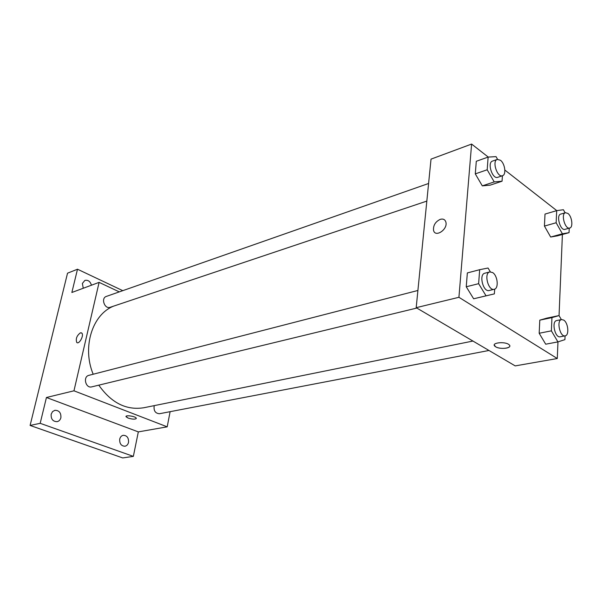 <?xml version="1.0" encoding="UTF-8"?>
<svg xmlns="http://www.w3.org/2000/svg" width="602" height="602" viewBox="0 0 602 602"><rect width="100%" height="100%" fill="white"/><g stroke="black" fill="none" stroke-linecap="round" stroke-linejoin="round"><path stroke-width="0.9" d="M170.118 411.678L167.198 426.833L138.325 431.89L133.351 456.376L122.71 457.934L30.1 425.441L67.529 273.188L77.5 269.214L122.77 290.661M133.351 456.376L40.183 423.319L30.1 425.441M40.183 423.319L46.437 397.501L73.963 390.811L99.112 282.368L71.864 292.482L77.5 269.214M77.094 342.666L76.755 342.448C75.559 338.843 76.77 335.638 80.405 332.831L81.767 333.064C84.348 335.088 79.11 344.901 76.755 342.448C75.559 338.843 76.77 335.638 80.397 332.831L81.428 332.838M83.249 288.253L82.384 283.444L84.867 280.419C88.095 279.795 90.292 281.39 91.444 285.213M119.715 439.144C120.257 436.992 121.438 435.705 123.26 435.291C127.014 435.472 128.768 437.82 128.527 442.35C127.993 444.539 126.796 445.834 124.938 446.24C121.205 446.022 119.467 443.659 119.715 439.144M51.17 414.199L52.517 411.648L54.835 410.308C59.154 410.331 61.178 412.806 60.885 417.735C60.305 419.865 59.064 421.174 57.152 421.663C52.863 421.596 50.869 419.105 51.17 414.199M138.325 431.89L46.437 397.501M113.688 306.109C92.384 314.319 81.864 347.166 93.19 374.233M98.788 385.16C111.34 402.934 126.322 410.466 143.75 407.757L472.939 341.048M167.198 426.833L73.963 390.811M99.112 282.368L119.294 291.887M154.195 405.635C153.51 410.677 155.256 413.371 159.425 413.732L488.967 350.469M428.594 183.482L106.336 296.425C100.632 298.118 104.643 309.451 110.166 307.291L426.833 201.091M417.908 290.473L88.885 375.347C82.685 376.634 85.65 388.651 91.737 386.868L416.825 308.051M128.113 418.074L126.059 416.757C124.877 414.748 135.578 416.245 136.27 418.187C135.668 419.504 132.952 419.466 128.113 418.074M136.315 418.473C135.081 419.489 132.35 419.353 128.113 418.066L126.014 416.471M557.964 341.883L557.279 358.529L515.199 365.896L416.185 307.682L431.024 159.131L471.607 144.066L488.252 157.077M557.279 358.529L458.927 297.298L416.185 307.682M458.927 297.298L471.607 144.066M440.31 219.316C443.238 218.564 445.096 219.527 445.901 222.191C447.911 229.588 435.065 237.933 433.538 230.31C433.162 225.344 435.419 221.679 440.31 219.316C443.238 218.571 445.096 219.527 445.901 222.198C447.918 229.595 435.065 237.933 433.538 230.31C433.162 225.344 435.419 221.679 440.318 219.316M545.705 344.201L539.166 333.26L539.806 320.144L546.917 318.112L539.806 320.144L539.166 333.26L545.705 344.201L557.926 341.898L551.372 330.844L551.959 317.615L559.017 315.583L561.373 319.609M502.429 175.739L502.06 181.21L490.186 185.138L482.307 185.867L475.287 173.88L476.295 161.283L475.287 173.88L482.307 185.867L494.219 181.909L487.184 169.779L488.132 157.077L496.033 156.633L497.576 159.327M562.403 234.479L559.047 315.644M504.86 170.057L556.79 210.64M494.686 289.133L494.362 293.881L473.646 298.788L466.241 286.778L467.348 272.932L466.241 286.778L473.646 298.788L486.055 295.83L478.628 283.677L479.674 269.696L488.049 268.025L490.352 271.841M569.229 228.181L569.056 232.665L557.369 235.856L550.664 237.022L544.426 226.081L545.013 214.079L544.426 226.081L550.664 237.022L562.396 233.809L556.15 222.755L556.692 210.655L563.397 209.729L565.12 212.822M509.781 346.022C509.932 348.724 499.412 349.258 495.627 346.775L494.844 346.195C490.705 342.651 505.65 341.168 509.179 344.818C513.009 348.069 500.337 349.86 495.627 346.775L494.265 345.006M569.056 232.665L562.396 233.809M565.474 212.717L560.748 214.086C555.857 215.08 560.312 231.063 564.992 229.347L569.733 228.038C573.39 227.39 571.99 216.314 567.904 213.417L565.474 212.717C560.597 213.71 565.067 229.753 569.733 228.038M556.15 222.755L544.426 226.081M556.692 210.655L545.013 214.079M557.369 235.856L550.664 237.022M565.075 335.856L564.932 339.626L557.926 341.898M561.591 319.564L556.669 320.573C551.274 321.242 554.969 338.226 560.206 336.789L565.15 335.841C569.432 335.412 568.25 322.755 563.705 320.091L561.591 319.564C556.21 320.226 559.928 337.27 565.15 335.841M551.372 330.844L539.166 333.26M551.959 317.615L539.806 320.144M559.017 315.583L546.917 318.112M502.06 181.21L494.219 181.909M497.275 159.417L492.474 161.095C486.943 162.578 492.428 179.562 497.703 177.319L502.519 175.709C506.5 174.746 504.98 163.496 500.443 160.252L497.275 159.417C491.759 160.892 497.26 177.936 502.519 175.709M487.184 169.779L475.287 173.88M488.132 157.077L476.295 161.283M490.186 185.138L482.307 185.867M494.362 293.881L486.055 295.83M489.81 271.923L484.806 273.218C478.598 274.346 483.195 292.437 489.2 290.503L494.227 289.291C498.99 288.546 497.726 275.581 492.624 272.563L489.81 271.923C483.617 273.045 488.23 291.217 494.227 289.291M478.628 283.677L466.241 286.778M479.674 269.696L467.348 272.932M481.999 296.824L473.646 298.788"/></g></svg>
